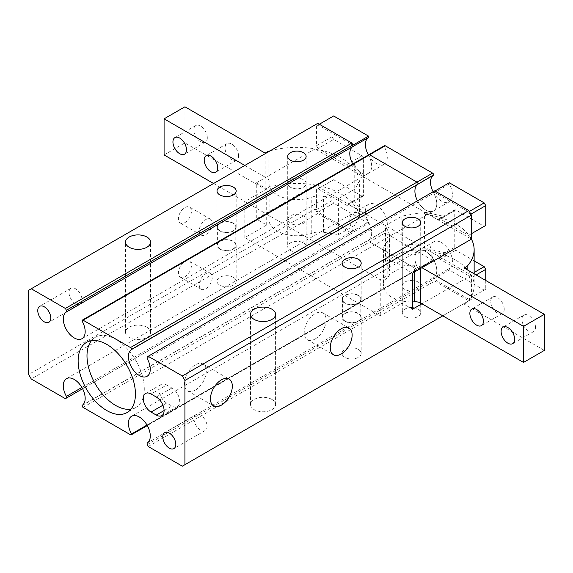 <?xml version="1.0" encoding="UTF-8"?>
<svg xmlns="http://www.w3.org/2000/svg" width="573" height="573" viewBox="0 0 573 573"><rect width="100%" height="100%" fill="white"/><g stroke="black" fill="none" stroke-linecap="round" stroke-linejoin="round"><path stroke-width="0.43" stroke-dasharray="2.87 2.15" d="M405.004 316.575A9.211 5.315 0 0 0 415.045 317.729A9.211 5.315 0 0 0 420.725 312.815A9.211 5.315 0 0 0 418.032 309.055A9.211 5.315 0 0 0 407.997 307.902A9.211 5.315 0 0 0 402.31 312.815A9.211 5.315 0 0 0 405.004 316.575M28.65 290.26L315.15 124.85L315.15 148.908L471.421 239.134A62.615 36.149 0 0 0 455.793 224.093A62.615 36.149 0 0 0 415.991 213.6L415.991 249.692L401.909 252.199L401.909 216.114L385.471 225.597L389.54 234.364A14.733 8.509 180 0 1 390.041 236.563A14.733 8.509 180 0 1 387.792 241.075A27.991 16.159 0 0 0 383.523 249.656A27.991 16.159 0 0 0 414.601 265.722A7.37 4.255 180 0 1 420.618 266.939L421.936 267.706M467.138 269.74L467.138 302.358A62.615 36.149 0 0 0 474.136 285.748A62.615 36.149 0 0 0 455.793 260.185A62.615 36.149 0 0 0 415.991 249.692M418.032 281.988A9.211 5.315 0 0 0 407.997 280.834A9.211 5.315 0 0 0 402.31 285.748A9.211 5.315 0 0 0 405.004 289.508A9.211 5.315 0 0 0 415.045 290.661A9.211 5.315 0 0 0 420.725 285.748A9.211 5.315 0 0 0 418.032 281.988M405.004 253.416A9.211 5.315 180 0 1 402.31 249.656A9.211 5.315 180 0 1 407.997 244.75A9.211 5.315 180 0 1 418.032 245.896A9.211 5.315 180 0 1 420.725 249.656A9.211 5.315 180 0 1 415.045 254.57A9.211 5.315 180 0 1 405.004 253.416M504.24 309.205A9.576 5.529 60 0 1 502.256 313.589A9.576 5.529 60 0 1 494.879 311.024A9.576 5.529 60 0 1 490.696 301.384A9.576 5.529 60 0 1 492.68 297A9.576 5.529 60 0 1 500.057 299.572A9.576 5.529 60 0 1 504.24 309.205M535.497 327.247A9.576 5.529 60 0 1 533.513 331.638A9.576 5.529 60 0 1 526.129 329.067A9.576 5.529 60 0 1 521.953 319.433A9.576 5.529 60 0 1 523.937 315.05A9.576 5.529 60 0 1 531.314 317.614A9.576 5.529 60 0 1 535.497 327.247M415.991 213.6L401.909 216.114M464.13 268.006L464.13 304.091L544.35 350.411M389.54 234.364L389.54 270.449A14.733 8.509 180 0 1 390.041 272.655A14.733 8.509 180 0 1 387.792 277.167A27.991 16.159 0 0 0 383.523 285.748A27.991 16.159 0 0 0 412.56 301.899M389.54 270.449L385.471 261.689L385.471 225.597M401.909 252.199L385.471 261.689M464.13 304.091L467.138 302.358M433.109 191.776A15.471 8.932 -120 0 0 441.468 201.087A15.471 8.932 -120 0 0 449.203 201.854A15.471 8.932 -120 0 0 449.282 184.126L433.654 193.151A15.471 8.932 60 0 1 433.575 210.878A15.471 8.932 60 0 1 425.846 210.112A15.471 8.932 60 0 1 417.488 200.801A15.471 8.932 60 0 0 433.575 210.878A15.471 8.932 60 0 0 433.654 193.151L433.654 191.762L468.556 211.917L469.337 211.466M368.41 154.954A15.471 8.932 -120 0 0 376.354 163.498A15.471 8.932 -120 0 0 384.089 164.265A15.471 8.932 -120 0 0 384.168 146.538L368.546 155.555A15.471 8.932 60 0 1 368.468 173.282A15.471 8.932 60 0 1 360.732 172.516A15.471 8.932 60 0 1 352.782 163.978A15.471 8.932 60 0 0 368.468 173.282A15.471 8.932 60 0 0 368.546 155.555L368.546 155.376A1.475 0.852 60 0 1 368.847 154.703A1.475 0.852 -120 0 0 368.546 155.376L82.046 320.787M368.546 223.341L333.644 203.193L318.015 212.218L352.918 232.366L368.546 223.341L368.546 221.959L352.918 230.983A15.471 8.932 60 0 1 352.997 213.256A15.471 8.932 60 0 1 368.425 222.116A15.471 8.932 60 0 1 368.546 240.001L384.168 230.983A15.471 8.932 -120 0 0 384.053 213.099A15.471 8.932 -120 0 0 368.625 204.232A15.471 8.932 -120 0 0 368.546 221.959M333.644 179.736L362.029 196.124L346.407 205.148L318.015 188.761L333.644 179.736L332.082 180.638L332.082 200.486L333.644 203.193M362.029 196.124A2.213 1.275 -120 0 0 363.139 196.238A2.213 1.275 -120 0 0 363.597 195.221L363.597 158.535A2.213 1.275 -120 0 0 362.029 155.827L333.644 139.432L332.082 136.732L332.082 116.878L333.644 115.975M384.168 146.538L82.046 320.966M384.476 145.678A1.475 0.852 -120 0 0 384.168 146.351M449.282 184.126L449.282 182.744M485.746 225.447L484.185 226.349L455.793 209.962A2.213 1.275 -120 0 0 454.69 209.854A2.213 1.275 -120 0 0 454.231 210.864L454.231 247.55A2.213 1.275 -120 0 0 455.793 250.258L474.136 260.851M485.746 280.484L485.746 289.207L484.185 290.11L449.282 269.962L449.282 268.572A15.471 8.932 -120 0 0 449.168 250.688A15.471 8.932 -120 0 0 433.732 241.827A15.471 8.932 -120 0 0 433.654 259.555L418.032 268.572A15.471 8.932 60 0 1 418.111 250.845A15.471 8.932 60 0 1 433.539 259.712A15.471 8.932 60 0 1 433.654 277.597L449.282 268.572M432.615 260.335L385.214 232.967L369.585 241.992A1.475 0.852 60 0 1 368.546 240.187A1.475 0.852 -120 0 0 369.585 241.992L416.986 269.36L432.615 260.335A1.475 0.852 -120 0 0 433.353 260.407A1.475 0.852 -120 0 0 433.654 259.734L433.654 259.555M82.046 405.598L384.168 231.163A1.475 0.852 -120 0 0 385.214 232.967M449.282 269.962L433.654 278.979L468.556 299.135L484.185 290.11M485.746 289.207L470.118 298.232L470.118 278.378L476.113 274.918M454.231 247.55L438.603 256.575A2.213 1.275 -120 0 0 440.171 259.283L468.556 275.67L474.136 272.454M438.603 256.575L444.856 252.664L444.856 216.58L438.603 219.882L454.231 210.864M455.793 209.962L440.171 218.979L468.556 235.374L484.185 226.349M471.421 233.72L470.118 234.472L470.118 214.624L470.899 214.173M434.957 191.01L433.654 191.762M319.319 124.248L318.015 125L352.918 145.148M332.082 136.732L316.454 145.75L316.454 125.902L332.082 116.878M346.407 205.148A2.213 1.275 -120 0 0 347.51 205.256A2.213 1.275 -120 0 0 347.969 204.246L362.029 212.067L354.221 200.335L354.221 164.25L347.969 167.552A2.213 1.275 -120 0 0 346.407 164.852L318.015 148.457L333.644 139.432M354.221 200.335L347.969 203.945M332.082 200.486L316.454 209.51L316.454 189.663L332.082 180.638M318.015 212.218L316.454 209.51M368.625 204.232L352.997 213.256A15.471 8.932 60 0 0 352.918 230.983L352.918 232.366M438.603 220.182L424.543 212.067L424.543 248.152L438.603 256.274M440.171 218.979A2.213 1.275 -120 0 0 439.061 218.872A2.213 1.275 -120 0 0 438.603 219.882M470.118 234.472L468.556 235.374M468.556 211.917L470.118 214.624M316.454 125.902L318.015 125M318.015 148.457L316.454 145.75M362.029 212.067L362.029 175.975L347.969 167.853M316.454 189.663L318.015 188.761M433.732 241.827L418.111 250.845A15.471 8.932 60 0 0 418.032 268.572L418.032 268.758A1.475 0.852 60 0 1 417.724 269.432A1.475 0.852 60 0 1 416.986 269.36A1.475 0.852 -120 0 0 417.724 269.432A1.475 0.852 -120 0 0 418.032 268.758L147.082 425.187M433.654 278.979L433.654 277.597L433.654 279.28L434.699 281.085L468.821 300.789L471.421 299.285L471.421 275.219L315.15 185L315.15 209.059L28.65 374.47M470.118 298.232L468.556 299.135M468.556 275.67L470.118 278.378M444.856 252.664L424.543 248.152M424.543 212.067L444.856 216.58M354.221 164.25L362.029 175.975M290.404 250.408A9.211 5.315 0 0 0 300.445 251.561A9.211 5.315 0 0 0 306.125 246.655A9.211 5.315 0 0 0 303.432 242.895A9.211 5.315 0 0 0 293.397 241.742A9.211 5.315 0 0 0 287.71 246.655A9.211 5.315 0 0 0 290.404 250.408M164.086 154.925L184.921 142.892L265.141 189.212L268.15 187.471A62.615 36.149 180 0 1 359.378 217.002L355.024 225.132L338.593 234.622L323.416 232.273A14.733 8.509 0 0 0 311.776 233.283A27.991 16.159 180 0 1 277.124 231.012A27.991 16.159 180 0 1 268.923 219.588A27.991 16.159 180 0 1 269.095 217.804A7.37 4.255 0 0 0 269.138 217.339A7.37 4.255 0 0 0 266.982 214.331L213.571 183.496M323.416 232.273L323.416 196.181A14.733 8.509 0 0 0 311.776 197.191A27.991 16.159 180 0 1 277.124 194.92A27.991 16.159 180 0 1 268.923 183.496A27.991 16.159 180 0 1 269.095 181.713A7.37 4.255 0 0 0 269.138 181.247A7.37 4.255 0 0 0 266.982 178.239L266.982 214.331M290.404 187.256A9.211 5.315 180 0 1 287.71 183.496A9.211 5.315 180 0 1 293.397 178.583A9.211 5.315 180 0 1 303.432 179.736A9.211 5.315 180 0 1 306.125 183.496A9.211 5.315 180 0 1 300.445 188.41A9.211 5.315 180 0 1 290.404 187.256M303.432 215.828A9.211 5.315 0 0 0 293.397 214.674A9.211 5.315 0 0 0 287.71 219.588A9.211 5.315 0 0 0 290.404 223.341A9.211 5.315 0 0 0 300.445 224.494A9.211 5.315 0 0 0 306.125 219.588A9.211 5.315 0 0 0 303.432 215.828M238.576 155.827A9.576 5.529 60 0 1 236.592 160.211A9.576 5.529 60 0 1 229.214 157.647A9.576 5.529 60 0 1 225.031 148.006A9.576 5.529 60 0 1 227.015 143.622A9.576 5.529 60 0 1 234.393 146.187A9.576 5.529 60 0 1 238.576 155.827M207.319 137.785A9.576 5.529 60 0 1 205.342 142.168A9.576 5.529 60 0 1 197.957 139.597A9.576 5.529 60 0 1 193.781 129.964A9.576 5.529 60 0 1 195.758 125.58A9.576 5.529 60 0 1 203.143 128.144A9.576 5.529 60 0 1 207.319 137.785M359.378 217.002L359.378 180.91L355.024 189.047L355.024 225.132M270.205 150.799A62.615 36.149 180 0 1 359.378 180.91M268.15 187.471L268.15 151.387M184.921 106.807L184.921 142.892M265.141 189.212L265.141 153.12M244.829 165.447L266.982 178.239M323.416 196.181L338.593 198.53L338.593 234.622M355.024 189.047L338.593 198.53M184.921 222.589A9.211 5.315 120 0 0 190.938 214.474A9.211 5.315 120 0 0 189.527 207.097A9.211 5.315 120 0 0 184.921 207.555A9.211 5.315 120 0 0 178.905 215.67A9.211 5.315 120 0 0 180.316 223.047A9.211 5.315 120 0 0 184.921 222.589M205.757 219.581A9.211 5.315 -60 0 1 210.363 219.13A9.211 5.315 -60 0 1 211.774 226.507A9.211 5.315 -60 0 1 205.757 234.622A9.211 5.315 -60 0 1 201.152 235.08A9.211 5.315 -60 0 1 199.741 227.696A9.211 5.315 -60 0 1 205.757 219.581M184.921 276.723A9.211 5.315 120 0 0 190.938 268.608A9.211 5.315 120 0 0 189.527 261.231A9.211 5.315 120 0 0 184.921 261.689A9.211 5.315 120 0 0 178.905 269.804A9.211 5.315 120 0 0 180.316 277.182A9.211 5.315 120 0 0 184.921 276.723M205.757 273.715A9.211 5.315 -60 0 1 210.363 273.264A9.211 5.315 -60 0 1 211.774 280.641A9.211 5.315 -60 0 1 205.757 288.756A9.211 5.315 -60 0 1 201.152 289.215A9.211 5.315 -60 0 1 199.741 281.83A9.211 5.315 -60 0 1 205.757 273.715M200.55 415.067A9.211 5.315 -120 0 0 195.945 414.616A9.211 5.315 -120 0 0 194.534 421.993A9.211 5.315 -120 0 0 200.55 430.108A9.211 5.315 -120 0 0 205.155 430.559A9.211 5.315 -120 0 0 206.566 423.182A9.211 5.315 -120 0 0 200.55 415.067M75.529 288.756A9.211 5.315 -120 0 0 70.93 288.298A9.211 5.315 -120 0 0 69.519 295.675A9.211 5.315 -120 0 0 75.529 303.79A9.211 5.315 -120 0 0 80.134 304.249A9.211 5.315 -120 0 0 81.545 296.871A9.211 5.315 -120 0 0 75.529 288.756M130.981 409.158A40.518 23.393 -120 0 0 135.901 407.453A40.518 23.393 -120 0 0 142.111 374.986A40.518 23.393 -120 0 0 115.639 339.28A40.518 23.393 -120 0 0 95.383 337.275A40.518 23.393 -120 0 0 91.444 340.677M147.154 443.008L433.654 277.597A15.471 8.932 60 0 0 435.931 265.177A15.471 8.932 60 0 0 425.846 251.611A15.471 8.932 60 0 0 418.111 250.845L131.611 416.256M82.046 405.412L368.546 240.001A15.471 8.932 60 0 0 370.817 227.581A15.471 8.932 60 0 0 360.732 214.023A15.471 8.932 60 0 0 352.997 213.256L66.497 378.667M146.896 327.255A12.52 7.227 0 0 0 133.251 325.686A12.52 7.227 0 0 0 125.516 332.361A12.52 7.227 0 0 0 129.183 337.476A12.52 7.227 0 0 0 142.835 339.044A12.52 7.227 0 0 0 150.563 332.361A12.52 7.227 0 0 0 146.896 327.255M233.369 223.191A9.576 5.529 0 0 0 222.933 221.995A9.576 5.529 0 0 0 217.017 227.101A9.576 5.529 0 0 0 219.824 231.012A9.576 5.529 0 0 0 230.26 232.208A9.576 5.529 0 0 0 236.169 227.101A9.576 5.529 0 0 0 233.369 223.191M271.917 399.431A12.52 7.227 0 0 0 258.265 397.863A12.52 7.227 0 0 0 250.537 404.545A12.52 7.227 0 0 0 254.204 409.652A12.52 7.227 0 0 0 267.849 411.221A12.52 7.227 0 0 0 275.584 404.545A12.52 7.227 0 0 0 271.917 399.431M358.383 295.374A9.576 5.529 0 0 0 347.947 294.171A9.576 5.529 0 0 0 342.038 299.278A9.576 5.529 0 0 0 344.839 303.189A9.576 5.529 0 0 0 355.281 304.392A9.576 5.529 0 0 0 361.191 299.278A9.576 5.529 0 0 0 358.383 295.374M315.15 338.98A15.471 8.932 120 0 0 325.256 325.349A15.471 8.932 120 0 0 322.886 312.951A15.471 8.932 120 0 0 315.15 313.718A15.471 8.932 120 0 0 305.044 327.348A15.471 8.932 120 0 0 307.415 339.746A15.471 8.932 120 0 0 315.15 338.98M195.343 390.106A15.471 8.932 120 0 0 205.449 376.475A15.471 8.932 120 0 0 203.078 364.077A15.471 8.932 120 0 0 195.343 364.843A15.471 8.932 120 0 0 185.237 378.474A15.471 8.932 120 0 0 187.607 390.872A15.471 8.932 120 0 0 195.343 390.106M358.383 349.509A9.576 5.529 0 0 0 347.947 348.305A9.576 5.529 0 0 0 342.038 353.419A9.576 5.529 0 0 0 344.839 357.323A9.576 5.529 0 0 0 355.281 358.526A9.576 5.529 0 0 0 361.191 353.419A9.576 5.529 0 0 0 358.383 349.509M344.839 321.238A9.576 5.529 180 0 1 342.038 317.327A9.576 5.529 180 0 1 347.947 312.221A9.576 5.529 180 0 1 358.383 313.417A9.576 5.529 180 0 1 361.191 317.327A9.576 5.529 180 0 1 355.281 322.434A9.576 5.529 180 0 1 344.839 321.238M233.369 277.325A9.576 5.529 0 0 0 222.933 276.129A9.576 5.529 0 0 0 217.017 281.236A9.576 5.529 0 0 0 219.824 285.146A9.576 5.529 0 0 0 230.26 286.342A9.576 5.529 0 0 0 236.169 281.236A9.576 5.529 0 0 0 233.369 277.325M219.824 249.054A9.576 5.529 180 0 1 217.017 245.151A9.576 5.529 180 0 1 222.933 240.037A9.576 5.529 180 0 1 233.369 241.24A9.576 5.529 180 0 1 236.169 245.151A9.576 5.529 180 0 1 230.26 250.258A9.576 5.529 180 0 1 219.824 249.054M233.104 223.341A9.211 5.315 0 0 0 223.069 222.188A9.211 5.315 0 0 0 217.389 227.101A9.211 5.315 0 0 0 220.082 230.862A9.211 5.315 0 0 0 230.117 232.015A9.211 5.315 0 0 0 235.804 227.101A9.211 5.315 0 0 0 233.104 223.341M220.082 248.904A9.211 5.315 180 0 1 217.389 245.151A9.211 5.315 180 0 1 223.069 240.237A9.211 5.315 180 0 1 233.104 241.391A9.211 5.315 180 0 1 235.804 245.151A9.211 5.315 180 0 1 230.117 250.057A9.211 5.315 180 0 1 220.082 248.904M358.125 295.525A9.211 5.315 0 0 0 348.09 294.372A9.211 5.315 0 0 0 342.403 299.278A9.211 5.315 0 0 0 345.104 303.038A9.211 5.315 0 0 0 355.138 304.191A9.211 5.315 0 0 0 360.825 299.278A9.211 5.315 0 0 0 358.125 295.525M345.104 321.088A9.211 5.315 180 0 1 342.403 317.327A9.211 5.315 180 0 1 348.09 312.414A9.211 5.315 180 0 1 358.125 313.567A9.211 5.315 180 0 1 360.825 317.327A9.211 5.315 180 0 1 355.138 322.241A9.211 5.315 180 0 1 345.104 321.088M315.15 148.908L256.289 182.894L256.289 218.986L315.15 185M315.15 209.059L317.757 213.571L31.257 378.982M146.996 425.051L433.654 259.734M83.085 407.403L369.585 241.992L416.986 269.36L130.486 434.764M81.889 387.463L352.918 230.983L352.918 232.667L65.372 398.679M317.757 213.571L351.872 233.268M412.56 309.205L402.139 303.189L380.264 315.823L244.829 237.63L266.703 224.996L256.289 218.986M471.421 275.219L421.936 303.79M266.703 224.996L266.703 188.911L256.289 182.894M266.703 188.911L244.829 201.538L380.264 279.731L402.139 267.104L412.56 273.113M317.757 123.345L315.15 124.85M147.154 358.562L433.654 193.151L433.654 191.461L434.699 190.859M166.693 384.992A11.052 6.382 -120 0 0 161.163 384.447A11.052 6.382 -120 0 0 159.473 393.3A11.052 6.382 -120 0 0 166.693 403.041L171.9 406.049A11.052 6.382 -120 0 0 177.422 406.594A11.052 6.382 -120 0 0 179.12 397.741A11.052 6.382 -120 0 0 171.9 388L166.693 384.992L151.064 394.016M471.421 299.285L442.771 315.823M468.821 300.789L182.321 466.193M148.199 446.496L434.699 281.085M244.829 237.63L244.829 201.538M380.264 315.823L380.264 279.731M402.139 303.189L402.139 267.104M433.654 191.461L147.154 356.872M147.154 444.691L433.654 279.28M352.918 232.667L82.591 388.738M420.618 268.465L420.618 266.939M414.601 271.939L414.601 265.722M387.792 241.075L387.792 277.167M455.793 250.258L440.171 259.283M362.029 155.827L346.407 164.852M347.969 167.552L363.597 158.535M363.597 195.221L347.969 204.246M269.095 181.713L269.095 217.804M311.776 233.283L311.776 197.191M166.693 403.041L162.947 405.204M171.9 388L156.271 397.025M164.086 410.555L171.9 406.049M420.725 222.589L420.725 303.096M420.725 304.492L420.725 312.815M402.31 222.589L402.31 312.815M402.31 249.656L402.31 285.748M502.256 313.589L481.42 325.622M533.513 331.638L512.677 343.664M474.136 273.779L474.136 285.748M383.523 249.656L383.523 285.748M420.725 249.656L420.725 285.748M492.68 297L471.844 309.033M523.937 315.05L503.101 327.076M390.041 236.563L390.041 272.655M449.203 201.854L147.075 376.289M384.089 164.265L81.968 338.693M433.353 260.407L147.29 425.567M454.69 209.854L439.061 218.872M363.139 196.238L347.51 205.256M306.125 156.429L306.125 246.655M287.71 156.429L287.71 246.655M268.923 219.588L268.923 183.496M287.71 219.588L287.71 183.496M236.592 160.211L215.756 172.244M205.342 142.168L184.499 154.194M306.125 219.588L306.125 183.496M227.015 143.622L206.18 155.655M195.758 125.58L174.923 137.606M269.138 217.339L269.138 181.247M210.363 219.13L189.527 207.097M210.363 273.264L189.527 261.231M195.945 414.616L164.695 432.658M70.93 288.298L39.673 306.34M95.383 337.275L86.53 342.389M125.516 332.361L125.516 242.143M217.017 227.101L217.017 191.01M250.537 404.545L250.537 314.319M342.038 299.278L342.038 263.193M322.886 312.951L348.928 327.985M203.078 364.077L229.121 379.111M342.038 317.327L342.038 353.419M217.017 245.151L217.017 281.236M217.389 245.151L217.389 227.101M342.403 317.327L342.403 299.278M201.152 235.08L180.316 223.047M201.152 289.215L180.316 277.182M205.155 430.559L173.898 448.609M80.134 304.249L48.884 322.291M135.901 407.453L127.041 412.567M161.163 384.447L145.542 393.472M177.422 406.594L161.801 415.618M150.563 332.361L150.563 242.143M236.169 227.101L236.169 191.01M275.584 404.545L275.584 314.319M361.191 299.278L361.191 263.193M307.415 339.746L333.457 354.78M187.607 390.872L213.65 405.906M361.191 317.327L361.191 353.419M236.169 245.151L236.169 281.236M235.804 245.151L235.804 227.101M360.825 317.327L360.825 299.278"/><path stroke-width="0.86" d="M418.032 218.829A9.211 5.315 180 0 1 420.725 222.589A9.211 5.315 180 0 1 415.045 227.502A9.211 5.315 180 0 1 405.004 226.349A9.211 5.315 180 0 1 402.31 222.589A9.211 5.315 180 0 1 407.997 217.683A9.211 5.315 180 0 1 418.032 218.829M469.86 313.417A9.576 5.529 -120 0 0 474.043 323.057A9.576 5.529 -120 0 0 481.42 325.622A9.576 5.529 -120 0 0 483.404 321.238A9.576 5.529 -120 0 0 479.221 311.597A9.576 5.529 -120 0 0 471.844 309.033A9.576 5.529 -120 0 0 469.86 313.417M501.117 331.459A9.576 5.529 -120 0 0 505.293 341.1A9.576 5.529 -120 0 0 512.677 343.664A9.576 5.529 -120 0 0 514.661 339.28A9.576 5.529 -120 0 0 510.479 329.64A9.576 5.529 -120 0 0 503.101 327.076A9.576 5.529 -120 0 0 501.117 331.459M421.936 267.706L523.514 326.345L544.35 314.319L464.13 268.006L467.138 266.266A62.615 36.149 0 0 0 474.136 249.656A62.615 36.149 0 0 0 471.421 239.134L471.421 215.076L468.821 210.563L434.699 190.859L147.154 356.872L147.154 358.562A15.471 8.932 60 0 1 147.075 376.289A15.471 8.932 60 0 1 131.647 367.422A15.471 8.932 60 0 1 131.532 349.537L433.654 175.109A15.471 8.932 -120 0 0 433.109 191.776M467.138 266.266L467.138 269.74M523.514 326.345L523.514 362.437L544.35 350.411L544.35 314.319M523.514 362.437L420.618 303.031L420.618 268.465M412.56 301.899A27.991 16.159 0 0 0 414.601 301.813A7.37 4.255 180 0 1 420.618 303.031M319.319 124.248L333.644 115.975L368.546 136.13L368.546 137.513A15.471 8.932 -120 0 0 368.41 154.954M385.214 145.75L432.615 173.118L416.986 182.142A1.475 0.852 60 0 1 418.032 183.947A1.475 0.852 -120 0 0 416.986 182.142L369.585 154.774L385.214 145.75A1.475 0.852 -120 0 0 384.476 145.678L368.847 154.703A1.475 0.852 60 0 1 369.585 154.774A1.475 0.852 -120 0 0 368.847 154.703L82.347 320.106A1.475 0.852 60 0 1 83.085 320.185L130.486 347.553A1.475 0.852 60 0 1 131.532 349.358L131.532 349.537M131.532 349.358L418.032 184.126A15.471 8.932 60 0 0 417.488 200.801A15.471 8.932 60 0 1 418.032 184.126L433.654 174.923A1.475 0.852 -120 0 0 432.615 173.118M434.957 191.01L449.282 182.744L484.185 202.892L485.746 205.6L485.746 225.447L471.421 233.72M474.136 260.851L484.185 266.653L485.746 269.36L485.746 280.484M476.113 274.918L485.746 269.36M474.136 272.454L484.185 266.653M470.899 214.173L485.746 205.6M469.337 211.466L484.185 202.892M368.546 136.13L352.918 145.148L352.918 146.538A15.471 8.932 60 0 0 352.782 163.978A15.471 8.932 60 0 1 352.918 146.538L368.546 137.513M303.432 152.669A9.211 5.315 180 0 1 306.125 156.429A9.211 5.315 180 0 1 300.445 161.342A9.211 5.315 180 0 1 290.404 160.189A9.211 5.315 180 0 1 287.71 156.429A9.211 5.315 180 0 1 293.397 151.516A9.211 5.315 180 0 1 303.432 152.669M204.196 160.039A9.576 5.529 -120 0 0 208.379 169.672A9.576 5.529 -120 0 0 215.756 172.244A9.576 5.529 -120 0 0 217.74 167.853A9.576 5.529 -120 0 0 213.557 158.22A9.576 5.529 -120 0 0 206.18 155.655A9.576 5.529 -120 0 0 204.196 160.039M172.939 141.989A9.576 5.529 -120 0 0 177.121 151.63A9.576 5.529 -120 0 0 184.499 154.194A9.576 5.529 -120 0 0 186.483 149.811A9.576 5.529 -120 0 0 182.307 140.177A9.576 5.529 -120 0 0 174.923 137.606A9.576 5.529 -120 0 0 172.939 141.989M213.571 183.496L164.086 154.925L164.086 118.833L244.829 165.447M164.086 118.833L184.921 106.807L265.141 153.12L268.15 151.387A62.615 36.149 180 0 1 270.205 150.799M169.293 448.15A9.211 5.315 60 0 1 163.276 440.035A9.211 5.315 60 0 1 164.695 432.658A9.211 5.315 60 0 1 169.293 433.116A9.211 5.315 60 0 1 175.309 441.224A9.211 5.315 60 0 1 173.898 448.609A9.211 5.315 60 0 1 169.293 448.15M44.279 321.84A9.211 5.315 60 0 1 38.262 313.725A9.211 5.315 60 0 1 39.673 306.34A9.211 5.315 60 0 1 44.279 306.799A9.211 5.315 60 0 1 50.295 314.914A9.211 5.315 60 0 1 48.884 322.291A9.211 5.315 60 0 1 44.279 321.84M106.786 410.555A40.518 23.393 60 0 1 80.32 374.849A40.518 23.393 60 0 1 86.53 342.389A40.518 23.393 60 0 1 106.786 344.394A40.518 23.393 60 0 1 133.258 380.1A40.518 23.393 60 0 1 127.041 412.567A40.518 23.393 60 0 1 106.786 410.555M91.444 340.677A40.518 23.393 -120 0 0 90.541 373.811A40.518 23.393 -120 0 0 115.639 405.448A40.518 23.393 -120 0 0 130.981 409.158M147.082 425.187L131.532 433.983A15.471 8.932 60 0 1 131.611 416.256A15.471 8.932 60 0 1 139.346 417.022A15.471 8.932 60 0 1 149.431 430.581A15.471 8.932 60 0 1 147.154 443.008L147.154 444.691L148.199 446.496L182.321 466.193L184.921 464.689L184.921 380.479L182.321 375.974L148.199 356.27M82.347 320.106A1.475 0.852 60 0 0 82.046 320.787L82.046 320.966A15.471 8.932 60 0 1 81.968 338.693A15.471 8.932 60 0 1 66.532 329.826A15.471 8.932 60 0 1 66.418 311.941L66.418 310.258L65.372 308.453L31.257 288.756L28.65 290.26L28.65 374.47L31.257 378.982L65.372 398.679L66.418 398.077L66.418 396.387A15.471 8.932 60 0 1 66.497 378.667A15.471 8.932 60 0 1 74.232 379.433A15.471 8.932 60 0 1 84.317 392.992A15.471 8.932 60 0 1 82.046 405.412L82.046 405.598A1.475 0.852 60 0 0 83.085 407.403L130.486 434.764A1.475 0.852 60 0 0 131.224 434.843L147.29 425.567M129.183 247.25A12.52 7.227 180 0 1 125.516 242.143A12.52 7.227 180 0 1 133.251 235.46A12.52 7.227 180 0 1 146.896 237.029A12.52 7.227 180 0 1 150.563 242.143A12.52 7.227 180 0 1 142.835 248.818A12.52 7.227 180 0 1 129.183 247.25M219.824 194.92A9.576 5.529 180 0 1 217.017 191.01A9.576 5.529 180 0 1 222.933 185.903A9.576 5.529 180 0 1 233.369 187.106A9.576 5.529 180 0 1 236.169 191.01A9.576 5.529 180 0 1 230.26 196.124A9.576 5.529 180 0 1 219.824 194.92M254.204 319.433A12.52 7.227 180 0 1 250.537 314.319A12.52 7.227 180 0 1 258.265 307.637A12.52 7.227 180 0 1 271.917 309.205A12.52 7.227 180 0 1 275.584 314.319A12.52 7.227 180 0 1 267.849 320.995A12.52 7.227 180 0 1 254.204 319.433M344.839 267.104A9.576 5.529 180 0 1 342.038 263.193A9.576 5.529 180 0 1 347.947 258.086A9.576 5.529 180 0 1 358.383 259.283A9.576 5.529 180 0 1 361.191 263.193A9.576 5.529 180 0 1 355.281 268.3A9.576 5.529 180 0 1 344.839 267.104M341.193 354.014A15.471 8.932 120 0 0 351.299 340.383A15.471 8.932 120 0 0 348.928 327.985A15.471 8.932 120 0 0 341.193 328.752A15.471 8.932 120 0 0 331.087 342.389A15.471 8.932 120 0 0 333.457 354.78A15.471 8.932 120 0 0 341.193 354.014M221.386 405.147A15.471 8.932 120 0 0 231.492 391.509A15.471 8.932 120 0 0 229.121 379.111A15.471 8.932 120 0 0 221.386 379.878A15.471 8.932 120 0 0 211.279 393.515A15.471 8.932 120 0 0 213.65 405.906A15.471 8.932 120 0 0 221.386 405.147M151.064 412.059A11.052 6.382 60 0 1 143.844 402.325A11.052 6.382 60 0 1 145.542 393.472A11.052 6.382 60 0 1 151.064 394.016L156.271 397.025A11.052 6.382 60 0 1 163.491 406.758A11.052 6.382 60 0 1 161.801 415.618A11.052 6.382 60 0 1 156.271 415.067L151.064 412.059L162.947 405.204M131.532 434.169A1.475 0.852 60 0 1 131.224 434.843M421.936 303.79L412.56 309.205L412.56 273.113L471.421 239.134M66.418 311.941L352.918 146.538L352.918 144.847L351.872 143.042L317.757 123.345L31.257 288.756M130.486 347.553L416.986 182.142L369.585 154.774L83.085 320.185M65.372 308.453L351.872 143.042M182.321 375.974L468.821 210.563M184.921 380.479L471.421 215.076M442.771 315.823L184.921 464.689M146.996 425.051L131.532 433.983M81.889 387.463L66.418 396.387M66.418 310.258L352.918 144.847M82.591 388.738L66.418 398.077M414.601 301.813L414.601 271.939M156.271 415.067L164.086 410.555M420.725 303.096L420.725 304.492M474.136 249.656L474.136 273.779"/></g></svg>
